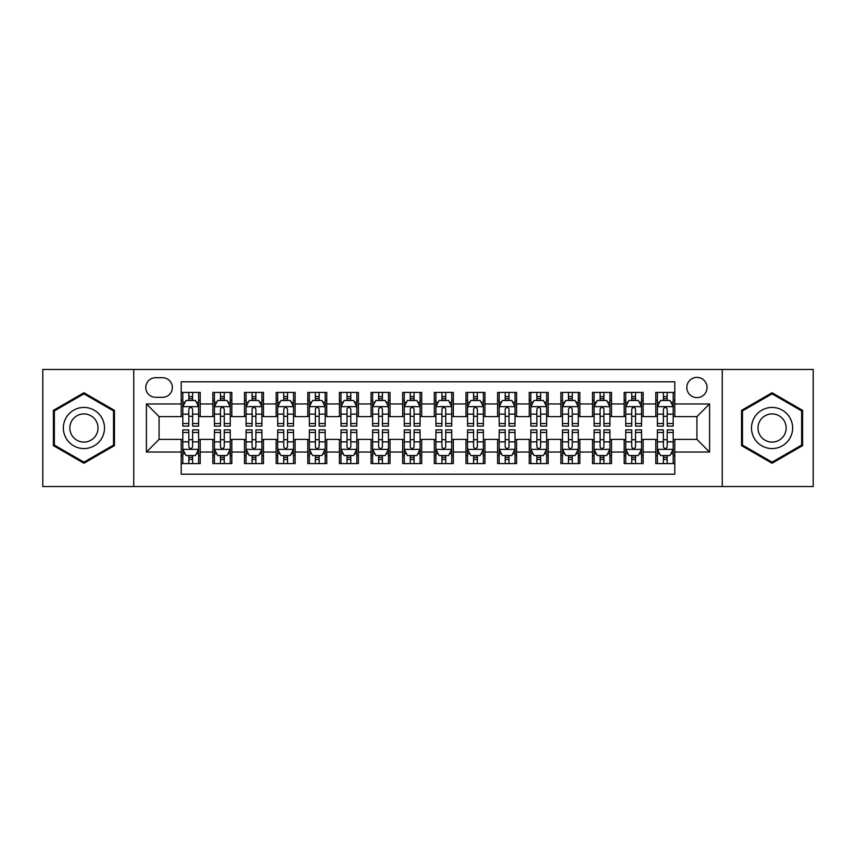<?xml version="1.0" encoding="UTF-8"?>
<svg xmlns="http://www.w3.org/2000/svg" width="856" height="856" viewBox="0 0 856 856"><rect width="100%" height="100%" fill="white"/><g stroke="black" fill="none" stroke-linecap="round" stroke-linejoin="round"><path stroke-width="1.28" d="M696.923 377.378A10.122 10.122 0 0 0 686.801 387.5A10.122 10.122 0 0 0 696.923 397.623A10.122 10.122 0 0 0 707.056 387.5A10.122 10.122 0 0 0 696.923 377.378M722.239 486.529L813.2 486.529L813.2 369.471L722.239 369.471L722.239 486.529L133.761 486.529L133.761 369.471L42.8 369.471L42.8 486.529L133.761 486.529M674.785 392.412L655.803 392.412L655.803 403.957L643.145 403.957L643.145 416.615L655.803 416.615L655.803 403.957M643.145 403.957L643.145 392.412L624.163 392.412L624.163 403.957L611.505 403.957L611.505 416.615L624.163 416.615L624.163 403.957M611.505 403.957L611.505 392.412L592.523 392.412L592.523 403.957L579.865 403.957L579.865 416.615L592.523 416.615L592.523 403.957M579.865 403.957L579.865 392.412L560.883 392.412L560.883 403.957L548.225 403.957L548.225 416.615L560.883 416.615L560.883 403.957M548.225 403.957L548.225 392.412L529.243 392.412L529.243 403.957L516.585 403.957L516.585 416.615L529.243 416.615L529.243 403.957M516.585 403.957L516.585 392.412L497.604 392.412L497.604 403.957L484.945 403.957L484.945 416.615L497.604 416.615L497.604 403.957M484.945 403.957L484.945 392.412L465.964 392.412L465.964 403.957L453.316 403.957L453.316 416.615L465.964 416.615L465.964 403.957M453.316 403.957L453.316 392.412L434.324 392.412L434.324 403.957L421.676 403.957L421.676 416.615L434.324 416.615L434.324 403.957M421.676 403.957L421.676 392.412L402.684 392.412L402.684 403.957L390.036 403.957L390.036 416.615L402.684 416.615L402.684 403.957M390.036 403.957L390.036 392.412L371.055 392.412L371.055 403.957L358.397 403.957L358.397 416.615L371.055 416.615L371.055 403.957M358.397 403.957L358.397 392.412L339.415 392.412L339.415 403.957L326.757 403.957L326.757 416.615L339.415 416.615L339.415 403.957M326.757 403.957L326.757 392.412L307.775 392.412L307.775 403.957L295.117 403.957L295.117 416.615L307.775 416.615L307.775 403.957M295.117 403.957L295.117 392.412L276.135 392.412L276.135 403.957L263.477 403.957L263.477 416.615L276.135 416.615L276.135 403.957M263.477 403.957L263.477 392.412L244.495 392.412L244.495 403.957L231.837 403.957L231.837 416.615L244.495 416.615L244.495 403.957M231.837 403.957L231.837 392.412L212.855 392.412L212.855 416.615L200.197 416.615L200.197 392.412L181.215 392.412M181.215 463.588L200.197 463.588L200.197 439.385L212.855 439.385L212.855 463.588L231.837 463.588L231.837 439.385L244.495 439.385L244.495 452.043L231.837 452.043M244.495 452.043L244.495 463.588L263.477 463.588L263.477 439.385L276.135 439.385L276.135 452.043L263.477 452.043M276.135 452.043L276.135 463.588L295.117 463.588L295.117 439.385L307.775 439.385L307.775 452.043L295.117 452.043M307.775 452.043L307.775 463.588L326.757 463.588L326.757 439.385L339.415 439.385L339.415 452.043L326.757 452.043M339.415 452.043L339.415 463.588L358.397 463.588L358.397 439.385L371.055 439.385L371.055 452.043L358.397 452.043M371.055 452.043L371.055 463.588L390.036 463.588L390.036 439.385L402.684 439.385L402.684 452.043L390.036 452.043M402.684 452.043L402.684 463.588L421.676 463.588L421.676 439.385L434.324 439.385L434.324 452.043L421.676 452.043M434.324 452.043L434.324 463.588L453.316 463.588L453.316 439.385L465.964 439.385L465.964 452.043L453.316 452.043M465.964 452.043L465.964 463.588L484.945 463.588L484.945 439.385L497.604 439.385L497.604 452.043L484.945 452.043M497.604 452.043L497.604 463.588L516.585 463.588L516.585 439.385L529.243 439.385L529.243 452.043L516.585 452.043M529.243 452.043L529.243 463.588L548.225 463.588L548.225 439.385L560.883 439.385L560.883 452.043L548.225 452.043M560.883 452.043L560.883 463.588L579.865 463.588L579.865 439.385L592.523 439.385L592.523 452.043L579.865 452.043M592.523 452.043L592.523 463.588L611.505 463.588L611.505 439.385L624.163 439.385L624.163 452.043L611.505 452.043M624.163 452.043L624.163 463.588L643.145 463.588L643.145 439.385L655.803 439.385L655.803 452.043L643.145 452.043M155.589 397.312L162.554 397.312A9.812 9.812 0 0 0 172.356 387.5A9.812 9.812 0 0 0 162.554 377.699L155.589 377.699A9.812 9.812 0 0 0 145.787 387.5A9.812 9.812 0 0 0 155.589 397.312M722.239 369.471L133.761 369.471M674.785 403.957L674.785 381.808L181.215 381.808L181.215 416.615L159.077 416.615L159.077 439.385L181.215 439.385L181.215 474.192L674.785 474.192L674.785 439.385L696.923 439.385L696.923 416.615L674.785 416.615L674.785 403.957L709.581 403.957L709.581 452.043L674.785 452.043M181.215 452.043L146.419 452.043L146.419 403.957L181.215 403.957M655.803 452.043L655.803 463.588L674.785 463.588M181.215 400.319L182.799 400.319M188.812 400.319L192.611 400.319M198.624 400.319L200.197 400.319M181.215 416.294L182.799 416.294M188.812 416.294L192.611 416.294M198.624 416.294L200.197 416.294M181.215 439.706L182.799 439.706M188.812 439.706L192.611 439.706M198.624 439.706L200.197 439.706M181.215 455.681L182.799 455.681M188.812 455.681L192.611 455.681M198.624 455.681L200.197 455.681M212.855 416.294L214.439 416.294M220.452 416.294L224.251 416.294M230.264 416.294L231.837 416.294M212.855 400.319L214.439 400.319M220.452 400.319L224.251 400.319M230.264 400.319L231.837 400.319M212.855 439.706L214.439 439.706M220.452 439.706L224.251 439.706M230.264 439.706L231.837 439.706M212.855 455.681L214.439 455.681M220.452 455.681L224.251 455.681M230.264 455.681L231.837 455.681M244.495 439.706L246.079 439.706M252.092 439.706L255.891 439.706M261.893 439.706L263.477 439.706M244.495 455.681L246.079 455.681M252.092 455.681L255.891 455.681M261.893 455.681L263.477 455.681M244.495 400.319L246.079 400.319M252.092 400.319L255.891 400.319M261.893 400.319L263.477 400.319M244.495 416.294L246.079 416.294M252.092 416.294L255.891 416.294M261.893 416.294L263.477 416.294M276.135 439.706L277.719 439.706M283.732 439.706L287.52 439.706M293.533 439.706L295.117 439.706M276.135 455.681L277.719 455.681M283.732 455.681L287.52 455.681M293.533 455.681L295.117 455.681M276.135 400.319L277.719 400.319M283.732 400.319L287.52 400.319M293.533 400.319L295.117 400.319M276.135 416.294L277.719 416.294M283.732 416.294L287.52 416.294M293.533 416.294L295.117 416.294M307.775 439.706L309.358 439.706M315.372 439.706L319.16 439.706M325.173 439.706L326.757 439.706M307.775 455.681L309.358 455.681M315.372 455.681L319.16 455.681M325.173 455.681L326.757 455.681M307.775 400.319L309.358 400.319M315.372 400.319L319.16 400.319M325.173 400.319L326.757 400.319M307.775 416.294L309.358 416.294M315.372 416.294L319.16 416.294M325.173 416.294L326.757 416.294M339.415 439.706L340.998 439.706M347.001 439.706L350.8 439.706M356.813 439.706L358.397 439.706M339.415 455.681L340.998 455.681M347.001 455.681L350.8 455.681M356.813 455.681L358.397 455.681M339.415 400.319L340.998 400.319M347.001 400.319L350.8 400.319M356.813 400.319L358.397 400.319M339.415 416.294L340.998 416.294M347.001 416.294L350.8 416.294M356.813 416.294L358.397 416.294M371.055 439.706L372.627 439.706M378.641 439.706L382.439 439.706M388.453 439.706L390.036 439.706M371.055 455.681L372.627 455.681M378.641 455.681L382.439 455.681M388.453 455.681L390.036 455.681M371.055 400.319L372.627 400.319M378.641 400.319L382.439 400.319M388.453 400.319L390.036 400.319M371.055 416.294L372.627 416.294M378.641 416.294L382.439 416.294M388.453 416.294L390.036 416.294M402.684 439.706L404.267 439.706M410.281 439.706L414.079 439.706M420.093 439.706L421.676 439.706M402.684 455.681L404.267 455.681M410.281 455.681L414.079 455.681M420.093 455.681L421.676 455.681M402.684 400.319L404.267 400.319M410.281 400.319L414.079 400.319M420.093 400.319L421.676 400.319M402.684 416.294L404.267 416.294M410.281 416.294L414.079 416.294M420.093 416.294L421.676 416.294M434.324 439.706L435.907 439.706M441.921 439.706L445.719 439.706M451.733 439.706L453.316 439.706M434.324 455.681L435.907 455.681M441.921 455.681L445.719 455.681M451.733 455.681L453.316 455.681M434.324 400.319L435.907 400.319M441.921 400.319L445.719 400.319M451.733 400.319L453.316 400.319M434.324 416.294L435.907 416.294M441.921 416.294L445.719 416.294M451.733 416.294L453.316 416.294M465.964 439.706L467.547 439.706M473.561 439.706L477.359 439.706M483.373 439.706L484.945 439.706M465.964 455.681L467.547 455.681M473.561 455.681L477.359 455.681M483.373 455.681L484.945 455.681M465.964 400.319L467.547 400.319M473.561 400.319L477.359 400.319M483.373 400.319L484.945 400.319M465.964 416.294L467.547 416.294M473.561 416.294L477.359 416.294M483.373 416.294L484.945 416.294M497.604 439.706L499.187 439.706M505.2 439.706L508.999 439.706M515.002 439.706L516.585 439.706M497.604 455.681L499.187 455.681M505.2 455.681L508.999 455.681M515.002 455.681L516.585 455.681M497.604 400.319L499.187 400.319M505.2 400.319L508.999 400.319M515.002 400.319L516.585 400.319M497.604 416.294L499.187 416.294M505.2 416.294L508.999 416.294M515.002 416.294L516.585 416.294M529.243 439.706L530.827 439.706M536.84 439.706L540.628 439.706M546.642 439.706L548.225 439.706M529.243 455.681L530.827 455.681M536.84 455.681L540.628 455.681M546.642 455.681L548.225 455.681M529.243 400.319L530.827 400.319M536.84 400.319L540.628 400.319M546.642 400.319L548.225 400.319M529.243 416.294L530.827 416.294M536.84 416.294L540.628 416.294M546.642 416.294L548.225 416.294M560.883 439.706L562.467 439.706M568.48 439.706L572.268 439.706M578.282 439.706L579.865 439.706M560.883 455.681L562.467 455.681M568.48 455.681L572.268 455.681M578.282 455.681L579.865 455.681M560.883 400.319L562.467 400.319M568.48 400.319L572.268 400.319M578.282 400.319L579.865 400.319M560.883 416.294L562.467 416.294M568.48 416.294L572.268 416.294M578.282 416.294L579.865 416.294M592.523 439.706L594.107 439.706M600.11 439.706L603.908 439.706M609.921 439.706L611.505 439.706M592.523 455.681L594.107 455.681M600.11 455.681L603.908 455.681M609.921 455.681L611.505 455.681M592.523 400.319L594.107 400.319M600.11 400.319L603.908 400.319M609.921 400.319L611.505 400.319M592.523 416.294L594.107 416.294M600.11 416.294L603.908 416.294M609.921 416.294L611.505 416.294M624.163 439.706L625.736 439.706M631.749 439.706L635.548 439.706M641.561 439.706L643.145 439.706M624.163 455.681L625.736 455.681M631.749 455.681L635.548 455.681M641.561 455.681L643.145 455.681M624.163 400.319L625.736 400.319M631.749 400.319L635.548 400.319M641.561 400.319L643.145 400.319M624.163 416.294L625.736 416.294M631.749 416.294L635.548 416.294M641.561 416.294L643.145 416.294M655.803 439.706L657.376 439.706M663.389 439.706L667.188 439.706M673.201 439.706L674.785 439.706M655.803 455.681L657.376 455.681M663.389 455.681L667.188 455.681M673.201 455.681L674.785 455.681M655.803 400.319L657.376 400.319M663.389 400.319L667.188 400.319M673.201 400.319L674.785 400.319M655.803 416.294L657.376 416.294M663.389 416.294L667.188 416.294M673.201 416.294L674.785 416.294M159.077 416.615L146.419 403.957M159.077 439.385L146.419 452.043M709.581 403.957L696.923 416.615M709.581 452.043L696.923 439.385M83.931 463.257L114.458 445.623L114.458 410.377L83.931 392.744L53.404 410.377L53.404 445.623L83.931 463.257M802.596 410.377L772.069 392.744L741.542 410.377L741.542 445.623L772.069 463.257L802.596 445.623L802.596 410.377M192.611 396.521L188.812 396.521M198.624 423.527L192.611 423.527L192.611 426.106L198.624 426.106L198.624 406.803L195.457 400.48L185.966 400.48L182.799 406.803L182.799 426.106L188.812 426.106L188.812 423.527L182.799 423.527M182.799 406.803L182.799 392.412M198.624 406.803L198.624 392.412M188.812 400.48L188.812 392.412M192.611 392.412L192.611 400.48M192.611 423.527L192.611 409.179C191.348 406.739 190.075 406.739 188.812 409.179L188.812 423.527M188.812 459.479L192.611 459.479M182.799 432.473L188.812 432.473L188.812 429.894L182.799 429.894L182.799 449.197L185.966 455.52L195.457 455.52L198.624 449.197L198.624 429.894L192.611 429.894L192.611 432.473L198.624 432.473M198.624 449.197L198.624 463.588M182.799 449.197L182.799 463.588M192.611 455.52L192.611 463.588M188.812 463.588L188.812 455.52M188.812 432.473L188.812 446.821C190.075 449.261 191.337 449.261 192.611 446.821L192.611 432.473M83.931 407.435A20.565 20.565 0 0 0 63.365 428A20.565 20.565 0 0 0 83.931 448.565A20.565 20.565 0 0 0 104.496 428A20.565 20.565 0 0 0 83.931 407.435M83.931 413.919A14.081 14.081 0 0 0 69.85 428A14.081 14.081 0 0 0 83.931 442.081A14.081 14.081 0 0 0 98.012 428A14.081 14.081 0 0 0 83.931 413.919M113.516 445.077L83.931 462.154L54.345 445.077L54.345 410.923L83.931 393.846L113.516 410.923L113.516 445.077M754.264 417.717A20.565 20.565 0 0 0 761.787 445.805A20.565 20.565 0 0 0 789.885 438.283A20.565 20.565 0 0 0 782.352 410.195A20.565 20.565 0 0 0 754.264 417.717M759.882 420.959A14.081 14.081 0 0 0 765.029 440.198A14.081 14.081 0 0 0 784.267 435.041A14.081 14.081 0 0 0 779.11 415.802A14.081 14.081 0 0 0 759.882 420.959M801.655 410.923L801.655 445.077L772.069 462.154L742.484 445.077L742.484 410.923L772.069 393.846L801.655 410.923M224.251 396.521L220.452 396.521M230.264 423.527L224.251 423.527L224.251 426.106L230.264 426.106L230.264 406.803L227.097 400.48L217.606 400.48L214.439 406.803L214.439 426.106L220.452 426.106L220.452 423.527L214.439 423.527M214.439 406.803L214.439 392.412M230.264 406.803L230.264 392.412M220.452 400.48L220.452 392.412M224.251 392.412L224.251 400.48M224.251 423.527L224.251 409.179C222.988 406.739 221.715 406.739 220.452 409.179L220.452 423.527M255.891 396.521L252.092 396.521M261.893 423.527L255.891 423.527L255.891 426.106L261.893 426.106L261.893 406.803L258.737 400.48L249.246 400.48L246.079 406.803L246.079 426.106L252.092 426.106L252.092 423.527L246.079 423.527M246.079 406.803L246.079 392.412M261.893 406.803L261.893 392.412M252.092 400.48L252.092 392.412M255.891 392.412L255.891 400.48M255.891 423.527L255.891 409.179C254.617 406.739 253.355 406.739 252.092 409.179L252.092 423.527M287.52 396.521L283.732 396.521M293.533 423.527L287.52 423.527L287.52 426.106L293.533 426.106L293.533 406.803L290.377 400.48L280.886 400.48L277.719 406.803L277.719 426.106L283.732 426.106L283.732 423.527L277.719 423.527M277.719 406.803L277.719 392.412M293.533 406.803L293.533 392.412M283.732 400.48L283.732 392.412M287.52 392.412L287.52 400.48M287.52 423.527L287.52 409.179C286.257 406.739 284.995 406.739 283.732 409.179L283.732 423.527M319.16 396.521L315.372 396.521M325.173 423.527L319.16 423.527L319.16 426.106L325.173 426.106L325.173 406.803L322.006 400.48L312.515 400.48L309.358 406.803L309.358 426.106L315.372 426.106L315.372 423.527L309.358 423.527M309.358 406.803L309.358 392.412M325.173 406.803L325.173 392.412M315.372 400.48L315.372 392.412M319.16 392.412L319.16 400.48M319.16 423.527L319.16 409.179C317.897 406.739 316.634 406.739 315.372 409.179L315.372 423.527M220.452 459.479L224.251 459.479M214.439 432.473L220.452 432.473L220.452 429.894L214.439 429.894L214.439 449.197L217.606 455.52L227.097 455.52L230.264 449.197L230.264 429.894L224.251 429.894L224.251 432.473L230.264 432.473M230.264 449.197L230.264 463.588M214.439 449.197L214.439 463.588M224.251 455.52L224.251 463.588M220.452 463.588L220.452 455.52M220.452 432.473L220.452 446.821C221.715 449.261 222.977 449.261 224.251 446.821L224.251 432.473M252.092 459.479L255.891 459.479M246.079 432.473L252.092 432.473L252.092 429.894L246.079 429.894L246.079 449.197L249.246 455.52L258.737 455.52L261.893 449.197L261.893 429.894L255.891 429.894L255.891 432.473L261.893 432.473M261.893 449.197L261.893 463.588M246.079 449.197L246.079 463.588M255.891 455.52L255.891 463.588M252.092 463.588L252.092 455.52M252.092 432.473L252.092 446.821C253.355 449.261 254.617 449.261 255.891 446.821L255.891 432.473M283.732 459.479L287.52 459.479M277.719 432.473L283.732 432.473L283.732 429.894L277.719 429.894L277.719 449.197L280.886 455.52L290.377 455.52L293.533 449.197L293.533 429.894L287.52 429.894L287.52 432.473L293.533 432.473M293.533 449.197L293.533 463.588M277.719 449.197L277.719 463.588M287.52 455.52L287.52 463.588M283.732 463.588L283.732 455.52M283.732 432.473L283.732 446.821C284.995 449.261 286.257 449.261 287.52 446.821L287.52 432.473M315.372 459.479L319.16 459.479M309.358 432.473L315.372 432.473L315.372 429.894L309.358 429.894L309.358 449.197L312.515 455.52L322.006 455.52L325.173 449.197L325.173 429.894L319.16 429.894L319.16 432.473L325.173 432.473M325.173 449.197L325.173 463.588M309.358 449.197L309.358 463.588M319.16 455.52L319.16 463.588M315.372 463.588L315.372 455.52M315.372 432.473L315.372 446.821C316.634 449.261 317.897 449.261 319.16 446.821L319.16 432.473M350.8 396.521L347.001 396.521M356.813 423.527L350.8 423.527L350.8 426.106L356.813 426.106L356.813 406.803L353.646 400.48L344.155 400.48L340.998 406.803L340.998 426.106L347.001 426.106L347.001 423.527L340.998 423.527M340.998 406.803L340.998 392.412M356.813 406.803L356.813 392.412M347.001 400.48L347.001 392.412M350.8 392.412L350.8 400.48M350.8 423.527L350.8 409.179C349.537 406.739 348.274 406.739 347.001 409.179L347.001 423.527M347.001 459.479L350.8 459.479M340.998 432.473L347.001 432.473L347.001 429.894L340.998 429.894L340.998 449.197L344.155 455.52L353.646 455.52L356.813 449.197L356.813 429.894L350.8 429.894L350.8 432.473L356.813 432.473M356.813 449.197L356.813 463.588M340.998 449.197L340.998 463.588M350.8 455.52L350.8 463.588M347.001 463.588L347.001 455.52M347.001 432.473L347.001 446.821C348.274 449.261 349.537 449.261 350.8 446.821L350.8 432.473M382.439 396.521L378.641 396.521M388.453 423.527L382.439 423.527L382.439 426.106L388.453 426.106L388.453 406.803L385.286 400.48L375.795 400.48L372.627 406.803L372.627 426.106L378.641 426.106L378.641 423.527L372.627 423.527M372.627 406.803L372.627 392.412M388.453 406.803L388.453 392.412M378.641 400.48L378.641 392.412M382.439 392.412L382.439 400.48M382.439 423.527L382.439 409.179C381.177 406.739 379.914 406.739 378.641 409.179L378.641 423.527M378.641 459.479L382.439 459.479M372.627 432.473L378.641 432.473L378.641 429.894L372.627 429.894L372.627 449.197L375.795 455.52L385.286 455.52L388.453 449.197L388.453 429.894L382.439 429.894L382.439 432.473L388.453 432.473M388.453 449.197L388.453 463.588M372.627 449.197L372.627 463.588M382.439 455.52L382.439 463.588M378.641 463.588L378.641 455.52M378.641 432.473L378.641 446.821C379.904 449.261 381.177 449.261 382.439 446.821L382.439 432.473M414.079 396.521L410.281 396.521M420.093 423.527L414.079 423.527L414.079 426.106L420.093 426.106L420.093 406.803L416.925 400.48L407.435 400.48L404.267 406.803L404.267 426.106L410.281 426.106L410.281 423.527L404.267 423.527M404.267 406.803L404.267 392.412M420.093 406.803L420.093 392.412M410.281 400.48L410.281 392.412M414.079 392.412L414.079 400.48M414.079 423.527L414.079 409.179C412.817 406.739 411.554 406.739 410.281 409.179L410.281 423.527M410.281 459.479L414.079 459.479M404.267 432.473L410.281 432.473L410.281 429.894L404.267 429.894L404.267 449.197L407.435 455.52L416.925 455.52L420.093 449.197L420.093 429.894L414.079 429.894L414.079 432.473L420.093 432.473M420.093 449.197L420.093 463.588M404.267 449.197L404.267 463.588M414.079 455.52L414.079 463.588M410.281 463.588L410.281 455.52M410.281 432.473L410.281 446.821C411.543 449.261 412.817 449.261 414.079 446.821L414.079 432.473M445.719 396.521L441.921 396.521M451.733 423.527L445.719 423.527L445.719 426.106L451.733 426.106L451.733 406.803L448.565 400.48L439.075 400.48L435.907 406.803L435.907 426.106L441.921 426.106L441.921 423.527L435.907 423.527M435.907 406.803L435.907 392.412M451.733 406.803L451.733 392.412M441.921 400.48L441.921 392.412M445.719 392.412L445.719 400.48M445.719 423.527L445.719 409.179C444.457 406.739 443.183 406.739 441.921 409.179L441.921 423.527M441.921 459.479L445.719 459.479M435.907 432.473L441.921 432.473L441.921 429.894L435.907 429.894L435.907 449.197L439.075 455.52L448.565 455.52L451.733 449.197L451.733 429.894L445.719 429.894L445.719 432.473L451.733 432.473M451.733 449.197L451.733 463.588M435.907 449.197L435.907 463.588M445.719 455.52L445.719 463.588M441.921 463.588L441.921 455.52M441.921 432.473L441.921 446.821C443.183 449.261 444.446 449.261 445.719 446.821L445.719 432.473M477.359 396.521L473.561 396.521M483.373 423.527L477.359 423.527L477.359 426.106L483.373 426.106L483.373 406.803L480.205 400.48L470.714 400.48L467.547 406.803L467.547 426.106L473.561 426.106L473.561 423.527L467.547 423.527M467.547 406.803L467.547 392.412M483.373 406.803L483.373 392.412M473.561 400.48L473.561 392.412M477.359 392.412L477.359 400.48M477.359 423.527L477.359 409.179C476.096 406.739 474.823 406.739 473.561 409.179L473.561 423.527M473.561 459.479L477.359 459.479M467.547 432.473L473.561 432.473L473.561 429.894L467.547 429.894L467.547 449.197L470.714 455.52L480.205 455.52L483.373 449.197L483.373 429.894L477.359 429.894L477.359 432.473L483.373 432.473M483.373 449.197L483.373 463.588M467.547 449.197L467.547 463.588M477.359 455.52L477.359 463.588M473.561 463.588L473.561 455.52M473.561 432.473L473.561 446.821C474.823 449.261 476.086 449.261 477.359 446.821L477.359 432.473M508.999 396.521L505.2 396.521M515.002 423.527L508.999 423.527L508.999 426.106L515.002 426.106L515.002 406.803L511.845 400.48L502.354 400.48L499.187 406.803L499.187 426.106L505.2 426.106L505.2 423.527L499.187 423.527M499.187 406.803L499.187 392.412M515.002 406.803L515.002 392.412M505.2 400.48L505.2 392.412M508.999 392.412L508.999 400.48M508.999 423.527L508.999 409.179C507.726 406.739 506.463 406.739 505.2 409.179L505.2 423.527M505.2 459.479L508.999 459.479M499.187 432.473L505.2 432.473L505.2 429.894L499.187 429.894L499.187 449.197L502.354 455.52L511.845 455.52L515.002 449.197L515.002 429.894L508.999 429.894L508.999 432.473L515.002 432.473M515.002 449.197L515.002 463.588M499.187 449.197L499.187 463.588M508.999 455.52L508.999 463.588M505.2 463.588L505.2 455.52M505.2 432.473L505.2 446.821C506.463 449.261 507.726 449.261 508.999 446.821L508.999 432.473M540.628 396.521L536.84 396.521M546.642 423.527L540.628 423.527L540.628 426.106L546.642 426.106L546.642 406.803L543.485 400.48L533.994 400.48L530.827 406.803L530.827 426.106L536.84 426.106L536.84 423.527L530.827 423.527M530.827 406.803L530.827 392.412M546.642 406.803L546.642 392.412M536.84 400.48L536.84 392.412M540.628 392.412L540.628 400.48M540.628 423.527L540.628 409.179C539.366 406.739 538.103 406.739 536.84 409.179L536.84 423.527M536.84 459.479L540.628 459.479M530.827 432.473L536.84 432.473L536.84 429.894L530.827 429.894L530.827 449.197L533.994 455.52L543.485 455.52L546.642 449.197L546.642 429.894L540.628 429.894L540.628 432.473L546.642 432.473M546.642 449.197L546.642 463.588M530.827 449.197L530.827 463.588M540.628 455.52L540.628 463.588M536.84 463.588L536.84 455.52M536.84 432.473L536.84 446.821C538.103 449.261 539.366 449.261 540.628 446.821L540.628 432.473M572.268 396.521L568.48 396.521M578.282 423.527L572.268 423.527L572.268 426.106L578.282 426.106L578.282 406.803L575.114 400.48L565.623 400.48L562.467 406.803L562.467 426.106L568.48 426.106L568.48 423.527L562.467 423.527M562.467 406.803L562.467 392.412M578.282 406.803L578.282 392.412M568.48 400.48L568.48 392.412M572.268 392.412L572.268 400.48M572.268 423.527L572.268 409.179C571.005 406.739 569.743 406.739 568.48 409.179L568.48 423.527M568.48 459.479L572.268 459.479M562.467 432.473L568.48 432.473L568.48 429.894L562.467 429.894L562.467 449.197L565.623 455.52L575.114 455.52L578.282 449.197L578.282 429.894L572.268 429.894L572.268 432.473L578.282 432.473M578.282 449.197L578.282 463.588M562.467 449.197L562.467 463.588M572.268 455.52L572.268 463.588M568.48 463.588L568.48 455.52M568.48 432.473L568.48 446.821C569.743 449.261 571.005 449.261 572.268 446.821L572.268 432.473M603.908 396.521L600.11 396.521M609.921 423.527L603.908 423.527L603.908 426.106L609.921 426.106L609.921 406.803L606.754 400.48L597.263 400.48L594.107 406.803L594.107 426.106L600.11 426.106L600.11 423.527L594.107 423.527M594.107 406.803L594.107 392.412M609.921 406.803L609.921 392.412M600.11 400.48L600.11 392.412M603.908 392.412L603.908 400.48M603.908 423.527L603.908 409.179C602.645 406.739 601.383 406.739 600.11 409.179L600.11 423.527M600.11 459.479L603.908 459.479M594.107 432.473L600.11 432.473L600.11 429.894L594.107 429.894L594.107 449.197L597.263 455.52L606.754 455.52L609.921 449.197L609.921 429.894L603.908 429.894L603.908 432.473L609.921 432.473M609.921 449.197L609.921 463.588M594.107 449.197L594.107 463.588M603.908 455.52L603.908 463.588M600.11 463.588L600.11 455.52M600.11 432.473L600.11 446.821C601.383 449.261 602.645 449.261 603.908 446.821L603.908 432.473M635.548 396.521L631.749 396.521M641.561 423.527L635.548 423.527L635.548 426.106L641.561 426.106L641.561 406.803L638.394 400.48L628.903 400.48L625.736 406.803L625.736 426.106L631.749 426.106L631.749 423.527L625.736 423.527M625.736 406.803L625.736 392.412M641.561 406.803L641.561 392.412M631.749 400.48L631.749 392.412M635.548 392.412L635.548 400.48M635.548 423.527L635.548 409.179C634.285 406.739 633.023 406.739 631.749 409.179L631.749 423.527M631.749 459.479L635.548 459.479M625.736 432.473L631.749 432.473L631.749 429.894L625.736 429.894L625.736 449.197L628.903 455.52L638.394 455.52L641.561 449.197L641.561 429.894L635.548 429.894L635.548 432.473L641.561 432.473M641.561 449.197L641.561 463.588M625.736 449.197L625.736 463.588M635.548 455.52L635.548 463.588M631.749 463.588L631.749 455.52M631.749 432.473L631.749 446.821C633.012 449.261 634.285 449.261 635.548 446.821L635.548 432.473M667.188 396.521L663.389 396.521M673.201 423.527L667.188 423.527L667.188 426.106L673.201 426.106L673.201 406.803L670.034 400.48L660.543 400.48L657.376 406.803L657.376 426.106L663.389 426.106L663.389 423.527L657.376 423.527M657.376 406.803L657.376 392.412M673.201 406.803L673.201 392.412M663.389 400.48L663.389 392.412M667.188 392.412L667.188 400.48M667.188 423.527L667.188 409.179C665.925 406.739 664.663 406.739 663.389 409.179L663.389 423.527M663.389 459.479L667.188 459.479M657.376 432.473L663.389 432.473L663.389 429.894L657.376 429.894L657.376 449.197L660.543 455.52L670.034 455.52L673.201 449.197L673.201 429.894L667.188 429.894L667.188 432.473L673.201 432.473M673.201 449.197L673.201 463.588M657.376 449.197L657.376 463.588M667.188 455.52L667.188 463.588M663.389 463.588L663.389 455.52M663.389 432.473L663.389 446.821C664.652 449.261 665.925 449.261 667.188 446.821L667.188 432.473M212.855 452.043L200.197 452.043M212.855 403.957L200.197 403.957M198.539 406.643L182.884 406.643M182.799 402.213L185.099 402.213M196.324 402.213L198.624 402.213M188.812 414.133L182.799 414.133M198.624 414.133L192.611 414.133M192.611 398.532L188.812 398.532M182.884 449.357L198.539 449.357M198.624 453.787L196.324 453.787M185.099 453.787L182.799 453.787M192.611 441.867L198.624 441.867M182.799 441.867L188.812 441.867M188.812 457.468L192.611 457.468M230.178 406.643L214.514 406.643M214.439 402.213L216.729 402.213M227.964 402.213L230.264 402.213M220.452 414.133L214.439 414.133M230.264 414.133L224.251 414.133M224.251 398.532L220.452 398.532M261.818 406.643L246.154 406.643M246.079 402.213L248.368 402.213M259.603 402.213L261.893 402.213M252.092 414.133L246.079 414.133M261.893 414.133L255.891 414.133M255.891 398.532L252.092 398.532M293.458 406.643L277.793 406.643M277.719 402.213L280.008 402.213M291.243 402.213L293.533 402.213M283.732 414.133L277.719 414.133M293.533 414.133L287.52 414.133M287.52 398.532L283.732 398.532M325.098 406.643L309.433 406.643M309.358 402.213L311.648 402.213M322.883 402.213L325.173 402.213M315.372 414.133L309.358 414.133M325.173 414.133L319.16 414.133M319.16 398.532L315.372 398.532M214.514 449.357L230.178 449.357M230.264 453.787L227.964 453.787M216.729 453.787L214.439 453.787M224.251 441.867L230.264 441.867M214.439 441.867L220.452 441.867M220.452 457.468L224.251 457.468M246.154 449.357L261.818 449.357M261.893 453.787L259.603 453.787M248.368 453.787L246.079 453.787M255.891 441.867L261.893 441.867M246.079 441.867L252.092 441.867M252.092 457.468L255.891 457.468M277.793 449.357L293.458 449.357M293.533 453.787L291.243 453.787M280.008 453.787L277.719 453.787M287.52 441.867L293.533 441.867M277.719 441.867L283.732 441.867M283.732 457.468L287.52 457.468M309.433 449.357L325.098 449.357M325.173 453.787L322.883 453.787M311.648 453.787L309.358 453.787M319.16 441.867L325.173 441.867M309.358 441.867L315.372 441.867M315.372 457.468L319.16 457.468M356.738 406.643L341.073 406.643M340.998 402.213L343.288 402.213M354.523 402.213L356.813 402.213M347.001 414.133L340.998 414.133M356.813 414.133L350.8 414.133M350.8 398.532L347.001 398.532M341.073 449.357L356.738 449.357M356.813 453.787L354.523 453.787M343.288 453.787L340.998 453.787M350.8 441.867L356.813 441.867M340.998 441.867L347.001 441.867M347.001 457.468L350.8 457.468M388.378 406.643L372.713 406.643M372.627 402.213L374.928 402.213M386.163 402.213L388.453 402.213M378.641 414.133L372.627 414.133M388.453 414.133L382.439 414.133M382.439 398.532L378.641 398.532M372.713 449.357L388.378 449.357M388.453 453.787L386.163 453.787M374.928 453.787L372.627 453.787M382.439 441.867L388.453 441.867M372.627 441.867L378.641 441.867M378.641 457.468L382.439 457.468M420.007 406.643L404.353 406.643M404.267 402.213L406.568 402.213M417.792 402.213L420.093 402.213M410.281 414.133L404.267 414.133M420.093 414.133L414.079 414.133M414.079 398.532L410.281 398.532M404.353 449.357L420.007 449.357M420.093 453.787L417.792 453.787M406.568 453.787L404.267 453.787M414.079 441.867L420.093 441.867M404.267 441.867L410.281 441.867M410.281 457.468L414.079 457.468M451.647 406.643L435.993 406.643M435.907 402.213L438.208 402.213M449.432 402.213L451.733 402.213M441.921 414.133L435.907 414.133M451.733 414.133L445.719 414.133M445.719 398.532L441.921 398.532M435.993 449.357L451.647 449.357M451.733 453.787L449.432 453.787M438.208 453.787L435.907 453.787M445.719 441.867L451.733 441.867M435.907 441.867L441.921 441.867M441.921 457.468L445.719 457.468M483.287 406.643L467.622 406.643M467.547 402.213L469.837 402.213M481.072 402.213L483.373 402.213M473.561 414.133L467.547 414.133M483.373 414.133L477.359 414.133M477.359 398.532L473.561 398.532M467.622 449.357L483.287 449.357M483.373 453.787L481.072 453.787M469.837 453.787L467.547 453.787M477.359 441.867L483.373 441.867M467.547 441.867L473.561 441.867M473.561 457.468L477.359 457.468M514.927 406.643L499.262 406.643M499.187 402.213L501.477 402.213M512.712 402.213L515.002 402.213M505.2 414.133L499.187 414.133M515.002 414.133L508.999 414.133M508.999 398.532L505.2 398.532M499.262 449.357L514.927 449.357M515.002 453.787L512.712 453.787M501.477 453.787L499.187 453.787M508.999 441.867L515.002 441.867M499.187 441.867L505.2 441.867M505.2 457.468L508.999 457.468M546.567 406.643L530.902 406.643M530.827 402.213L533.117 402.213M544.352 402.213L546.642 402.213M536.84 414.133L530.827 414.133M546.642 414.133L540.628 414.133M540.628 398.532L536.84 398.532M530.902 449.357L546.567 449.357M546.642 453.787L544.352 453.787M533.117 453.787L530.827 453.787M540.628 441.867L546.642 441.867M530.827 441.867L536.84 441.867M536.84 457.468L540.628 457.468M578.207 406.643L562.542 406.643M562.467 402.213L564.757 402.213M575.992 402.213L578.282 402.213M568.48 414.133L562.467 414.133M578.282 414.133L572.268 414.133M572.268 398.532L568.48 398.532M562.542 449.357L578.207 449.357M578.282 453.787L575.992 453.787M564.757 453.787L562.467 453.787M572.268 441.867L578.282 441.867M562.467 441.867L568.48 441.867M568.48 457.468L572.268 457.468M609.847 406.643L594.182 406.643M594.107 402.213L596.397 402.213M607.632 402.213L609.921 402.213M600.11 414.133L594.107 414.133M609.921 414.133L603.908 414.133M603.908 398.532L600.11 398.532M594.182 449.357L609.847 449.357M609.921 453.787L607.632 453.787M596.397 453.787L594.107 453.787M603.908 441.867L609.921 441.867M594.107 441.867L600.11 441.867M600.11 457.468L603.908 457.468M641.486 406.643L625.822 406.643M625.736 402.213L628.037 402.213M639.272 402.213L641.561 402.213M631.749 414.133L625.736 414.133M641.561 414.133L635.548 414.133M635.548 398.532L631.749 398.532M625.822 449.357L641.486 449.357M641.561 453.787L639.272 453.787M628.037 453.787L625.736 453.787M635.548 441.867L641.561 441.867M625.736 441.867L631.749 441.867M631.749 457.468L635.548 457.468M673.116 406.643L657.462 406.643M657.376 402.213L659.676 402.213M670.901 402.213L673.201 402.213M663.389 414.133L657.376 414.133M673.201 414.133L667.188 414.133M667.188 398.532L663.389 398.532M657.462 449.357L673.116 449.357M673.201 453.787L670.901 453.787M659.676 453.787L657.376 453.787M667.188 441.867L673.201 441.867M657.376 441.867L663.389 441.867M663.389 457.468L667.188 457.468"/></g></svg>

